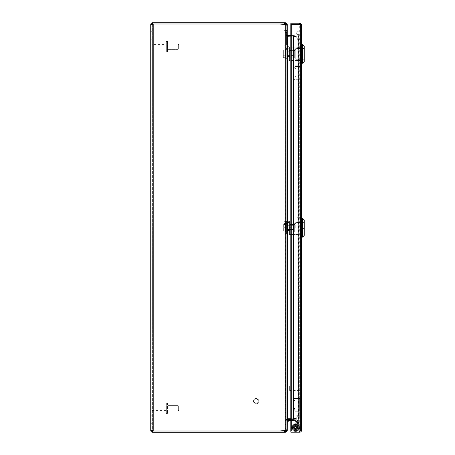 <?xml version="1.0" encoding="UTF-8"?>
<svg xmlns="http://www.w3.org/2000/svg" width="455" height="455" viewBox="0 0 455 455"><rect width="100%" height="100%" fill="white"/><g stroke="black" fill="none" stroke-linecap="round" stroke-linejoin="round"><path stroke-width="0.34" stroke-dasharray="2.27 1.71" d="M293.674 427.575A1.928 1.928 0 0 0 295.602 429.503A1.928 1.928 0 0 0 297.53 427.575A1.928 1.928 0 0 1 295.602 429.503A1.928 1.928 0 0 1 293.674 427.575A1.928 1.928 0 0 1 295.602 425.647A1.928 1.928 0 0 1 297.53 427.575A1.928 1.928 0 0 0 295.602 425.647A1.928 1.928 0 0 0 293.674 427.575A1.928 1.928 0 0 0 295.608 429.503A1.928 1.928 0 0 0 297.53 427.575A1.928 1.928 0 0 1 295.602 429.503A1.928 1.928 0 0 1 293.68 427.575A1.928 1.928 0 0 1 295.602 425.647A1.928 1.928 0 0 1 297.53 427.575A1.928 1.928 0 0 0 295.608 425.647A1.928 1.928 0 0 0 293.68 427.575M294.533 427.575A1.075 1.075 0 0 0 295.602 428.65A1.075 1.075 0 0 0 296.677 427.575A1.075 1.075 0 0 0 295.602 426.5A1.075 1.075 0 0 0 294.533 427.575A1.075 1.075 0 0 0 295.608 428.65A1.075 1.075 0 0 0 296.677 427.575A1.075 1.075 0 0 0 295.608 426.5A1.075 1.075 0 0 0 294.533 427.575M292.394 427.575A3.208 3.208 0 0 0 295.602 430.783A3.208 3.208 0 0 0 298.81 427.575A3.208 3.208 0 0 0 295.602 424.367A3.208 3.208 0 0 0 292.394 427.575A3.208 3.208 0 0 0 295.602 430.783A3.208 3.208 0 0 0 298.81 427.575A3.208 3.208 0 0 0 295.602 424.367A3.208 3.208 0 0 0 292.394 427.575M296.455 427.575A0.853 0.853 0 0 1 295.602 428.428A0.853 0.853 0 0 1 294.749 427.575A0.853 0.853 0 0 1 295.602 426.722A0.853 0.853 0 0 1 296.455 427.575A0.853 0.853 0 0 1 295.602 428.428A0.853 0.853 0 0 1 294.749 427.575A0.853 0.853 0 0 1 295.602 426.722A0.853 0.853 0 0 1 296.455 427.575M290.978 419.76L290.227 419.76A0.973 0.973 0 0 1 289.3 420.443L291.911 420.443L289.3 420.443A0.973 0.973 0 0 0 290.227 419.76L290.978 419.76A0.973 0.973 0 0 0 291.911 420.443A0.973 0.973 0 0 1 290.978 419.76L290.227 419.76A0.973 0.973 0 0 1 289.3 420.443A0.973 0.973 0 0 0 290.227 419.76L290.978 419.76A0.973 0.973 0 0 0 291.911 420.443A0.973 0.973 0 0 1 290.978 419.76L290.227 419.76L290.978 419.76M295.517 420.238L294.783 420.067A0.973 0.973 0 0 1 293.725 420.522L296.268 421.108L293.725 420.522A0.973 0.973 0 0 0 294.783 420.067L295.517 420.238A0.973 0.973 0 0 0 296.268 421.108A0.973 0.973 0 0 1 295.517 420.238L294.783 420.067L295.517 420.238M287.241 421.825L287.241 420.801A1.331 1.331 0 0 1 288.572 419.47A1.331 1.331 0 0 0 287.241 420.801L287.241 421.825L287.241 420.801L287.241 421.825L288.214 421.825L288.214 420.801L288.214 421.825L287.241 421.825L288.214 421.825L288.214 420.801A0.358 0.358 0 0 1 288.572 420.443L293.321 420.443A0.495 0.495 0 0 1 293.435 420.454L296.438 421.148A1.587 1.587 0 0 1 297.667 422.695L297.667 427.575A2.065 2.065 0 0 1 295.136 429.588A2.065 2.065 0 0 1 293.754 426.659A2.065 2.065 0 0 1 296.916 425.982L297.53 425.226A3.037 3.037 0 0 0 292.884 426.233A3.037 3.037 0 0 0 294.914 430.532A3.037 3.037 0 0 0 298.645 427.575L298.639 423.582L298.639 427.575A3.037 3.037 0 0 1 294.914 430.532A3.037 3.037 0 0 1 292.884 426.233A3.037 3.037 0 0 1 297.53 425.226L296.916 425.982A2.065 2.065 0 0 0 293.754 426.659A2.065 2.065 0 0 0 295.136 429.588A2.065 2.065 0 0 0 297.672 427.575A2.065 2.065 0 0 1 295.136 429.588A2.065 2.065 0 0 1 293.754 426.659A2.065 2.065 0 0 1 296.916 425.982A2.065 2.065 0 0 0 293.754 426.659A2.065 2.065 0 0 0 295.136 429.588A2.065 2.065 0 0 0 297.672 427.575A2.065 2.065 0 0 1 295.136 429.588A2.065 2.065 0 0 1 293.754 426.659A2.065 2.065 0 0 1 296.916 425.982L297.53 425.226A3.037 3.037 0 0 0 292.884 426.233A3.037 3.037 0 0 0 294.914 430.532A3.037 3.037 0 0 0 298.645 427.575L298.639 422.695A2.559 2.559 0 0 0 296.66 420.204L293.651 419.51L296.66 420.204A2.559 2.559 0 0 1 298.645 422.695L298.639 427.575A3.037 3.037 0 0 1 294.914 430.532A3.037 3.037 0 0 1 292.884 426.233A3.037 3.037 0 0 1 297.53 425.226L296.916 425.982A2.065 2.065 0 0 0 293.754 426.659A2.065 2.065 0 0 0 295.136 429.588A2.065 2.065 0 0 0 297.667 427.575A2.047 2.047 0 0 1 295.602 429.622A2.047 2.047 0 0 1 293.555 427.575A2.047 2.047 0 0 0 295.602 429.622A2.047 2.047 0 0 0 297.65 427.575A2.047 2.047 0 0 0 295.602 425.527A2.047 2.047 0 0 0 293.555 427.575A2.047 2.047 0 0 1 295.602 425.527A2.047 2.047 0 0 1 297.65 427.575A2.047 2.047 0 0 1 295.602 429.622A2.047 2.047 0 0 1 293.555 427.575A2.047 2.047 0 0 0 295.602 429.622A2.047 2.047 0 0 0 297.65 427.575A2.047 2.047 0 0 0 295.602 425.527A2.047 2.047 0 0 0 293.555 427.575A2.047 2.047 0 0 1 295.602 425.527A2.047 2.047 0 0 1 297.65 427.575L297.672 422.695A1.587 1.587 0 0 0 296.438 421.148L293.435 420.454A0.495 0.495 0 0 0 293.321 420.443L288.572 420.443L293.321 420.443A0.495 0.495 0 0 1 293.435 420.454L296.438 421.148A1.587 1.587 0 0 1 297.672 422.695L296.438 421.148L294.76 420.761L296.438 421.148L295.477 420.926L296.438 421.148L297.667 422.695A1.587 1.587 0 0 0 296.438 421.148L293.435 420.454A0.495 0.495 0 0 0 293.321 420.443L290.83 420.443M297.672 423.685L295.477 420.926L297.672 423.685L295.477 420.926L297.672 423.685L297.672 424.418L294.76 420.761L296.438 421.148L294.76 420.761L297.672 424.418L297.672 422.695M293.902 419.567L296.529 420.17A0.973 0.973 0 0 0 295.778 419.3L294.959 419.112L295.778 419.3A0.973 0.973 0 0 1 296.529 420.17L293.902 419.567A0.973 0.973 0 0 1 294.959 419.112A0.973 0.973 0 0 0 293.902 419.567L296.529 420.17L293.902 419.567M289.255 419.47L291.951 419.47L289.255 419.47A0.973 0.973 0 0 1 290.188 418.788L291.024 418.788L290.188 418.788A0.973 0.973 0 0 0 289.255 419.47L291.951 419.47A0.973 0.973 0 0 0 291.024 418.788A0.973 0.973 0 0 1 291.956 419.47A0.973 0.973 0 0 0 291.024 418.788A0.973 0.973 0 0 1 291.951 419.47L289.255 419.47A0.973 0.973 0 0 1 290.188 418.788A0.973 0.973 0 0 0 289.255 419.47L291.951 419.47L289.255 419.47M295.375 419.908L296.66 420.204L298.639 422.695L298.639 424.014L298.639 422.695L298.639 424.014L298.639 422.695L296.66 420.204L295.312 419.891L296.66 420.204L298.639 422.695L296.66 420.204A2.559 2.559 0 0 1 298.639 422.695L298.639 427.575A3.037 3.037 0 0 1 294.914 430.532A3.037 3.037 0 0 1 292.884 426.233A3.037 3.037 0 0 1 297.53 425.226A3.037 3.037 0 0 0 292.884 426.233A3.037 3.037 0 0 0 294.914 430.532A3.037 3.037 0 0 0 298.639 427.575L298.639 422.695A2.559 2.559 0 0 0 296.66 420.204L293.651 419.51A1.467 1.467 0 0 0 293.321 419.47A1.467 1.467 0 0 1 293.651 419.51A1.467 1.467 0 0 0 293.321 419.47L288.572 419.47L293.321 419.47A1.467 1.467 0 0 1 293.651 419.51L296.66 420.204L298.639 422.695L298.639 424.077L295.312 419.891L298.645 424.077L298.639 422.695L298.639 424.014L298.639 422.695L296.66 420.204L295.375 419.908L296.66 420.204L295.375 419.908L298.639 424.077L295.375 419.908M298.639 423.582L297.667 423.582L298.639 423.582L298.639 427.575A3.037 3.037 0 0 1 294.914 430.532A3.037 3.037 0 0 1 292.884 426.233A3.037 3.037 0 0 1 297.53 425.226A3.037 3.037 0 0 0 292.884 426.233A3.037 3.037 0 0 0 294.914 430.532A3.037 3.037 0 0 0 298.639 427.575L298.639 423.582L297.667 423.582L297.667 427.575L297.667 423.582L298.639 423.582M296.916 425.982L297.53 425.226L296.916 425.982A2.065 2.065 0 0 0 293.754 426.659A2.065 2.065 0 0 0 295.136 429.588A2.065 2.065 0 0 0 297.667 427.575A2.065 2.065 0 0 1 295.136 429.588A2.065 2.065 0 0 1 293.754 426.659A2.065 2.065 0 0 1 296.916 425.982L297.53 425.226L296.916 425.982M151.976 409.58L151.976 406.935A1.024 1.024 0 0 1 152.999 405.911L152.999 410.603L152.999 405.911L152.999 410.603L152.999 405.911L166.257 405.911L166.257 410.603L166.257 405.911L152.999 405.911A1.024 1.024 0 0 0 151.976 406.935L151.976 409.58A1.024 1.024 0 0 0 152.999 410.603L166.257 410.603L166.257 405.911L166.257 410.603L152.999 410.603A1.024 1.024 0 0 1 151.976 409.58L151.976 406.935L151.976 409.58M166.257 413.077L166.257 403.437A0.512 0.512 0 0 1 166.769 402.925L166.769 413.589L166.769 402.925L166.769 413.589L166.769 402.925L167.451 402.925A0.512 0.512 0 0 1 167.963 403.437L167.963 413.077L167.963 403.437A0.512 0.512 0 0 0 167.451 402.925L166.769 402.925A0.512 0.512 0 0 0 166.257 403.437L166.257 413.077A0.512 0.512 0 0 0 166.769 413.589L167.451 413.589A0.512 0.512 0 0 0 167.963 413.077A0.512 0.512 0 0 1 167.451 413.589L166.769 413.589A0.512 0.512 0 0 1 166.257 413.077L166.257 403.437L166.257 413.077M178.115 410.928L178.115 405.593L167.963 405.593L167.963 410.928L167.963 405.593L167.963 410.928L167.963 405.593L178.115 405.593L178.115 410.928L167.963 410.928L178.115 410.928L178.115 405.593L178.115 410.928L178.627 410.416L178.627 406.105L178.115 405.593L178.627 406.105L178.627 410.416L178.627 406.105L178.627 410.416L178.115 410.928M258.292 401.162A2.133 2.133 0 0 1 256.159 403.295A2.133 2.133 0 0 1 254.026 401.162A2.133 2.133 0 0 0 256.159 403.295A2.133 2.133 0 0 0 258.292 401.162A2.133 2.133 0 0 0 256.159 399.029A2.133 2.133 0 0 0 254.026 401.162A2.133 2.133 0 0 1 256.159 399.029A2.133 2.133 0 0 1 258.292 401.162M253.492 401.162A2.667 2.667 0 0 0 256.159 403.83A2.667 2.667 0 0 0 258.821 401.162A2.667 2.667 0 0 0 256.159 398.495A2.667 2.667 0 0 0 253.492 401.162A2.667 2.667 0 0 0 256.159 403.83A2.667 2.667 0 0 0 258.821 401.162A2.667 2.667 0 0 0 256.159 398.495A2.667 2.667 0 0 0 253.492 401.162M295.511 430.97A3.395 3.395 0 0 1 292.207 427.575A3.395 3.395 0 0 0 295.602 430.97A3.395 3.395 0 0 0 298.998 427.575A3.395 3.395 0 0 0 295.602 424.179A3.395 3.395 0 0 0 292.207 427.575A3.395 3.395 0 0 1 295.602 424.179A3.395 3.395 0 0 1 298.998 427.575A3.395 3.395 0 0 0 295.602 424.179A3.395 3.395 0 0 0 292.207 427.575A3.395 3.395 0 0 1 295.602 424.179A3.395 3.395 0 0 1 298.998 427.575A3.395 3.395 0 0 1 295.602 430.97A3.395 3.395 0 0 1 292.207 427.575A3.395 3.395 0 0 0 295.602 430.97A3.395 3.395 0 0 0 298.998 427.575A3.395 3.395 0 0 1 295.602 430.97A3.395 3.395 0 0 1 292.207 427.575A3.395 3.395 0 0 0 295.602 430.97A3.395 3.395 0 0 0 298.998 427.575A3.395 3.395 0 0 1 295.602 430.97A3.395 3.395 0 0 1 292.207 427.575A3.395 3.395 0 0 0 295.602 430.97A3.395 3.395 0 0 0 298.998 427.575A3.395 3.395 0 0 0 295.602 424.179A3.395 3.395 0 0 0 292.207 427.575A3.395 3.395 0 0 1 295.602 424.179A3.395 3.395 0 0 1 298.998 427.575A3.395 3.395 0 0 0 295.602 424.179A3.395 3.395 0 0 0 292.207 427.575A3.395 3.395 0 0 1 295.602 424.179A3.395 3.395 0 0 1 298.998 427.575A3.395 3.395 0 0 0 295.602 424.179A3.395 3.395 0 0 0 292.207 427.575A3.395 3.395 0 0 1 295.602 424.179A3.395 3.395 0 0 1 298.998 427.575A3.395 3.395 0 0 1 295.699 430.97M299.487 427.575A3.879 3.879 0 0 0 295.602 423.69A3.879 3.879 0 0 0 291.723 427.575A3.879 3.879 0 0 1 295.602 423.69A3.879 3.879 0 0 1 299.487 427.575A3.879 3.879 0 0 0 295.602 423.69A3.879 3.879 0 0 0 291.723 427.575A3.879 3.879 0 0 1 295.602 423.69A3.879 3.879 0 0 1 299.487 427.575A3.879 3.879 0 0 1 295.602 431.454A3.879 3.879 0 0 1 291.723 427.575A3.879 3.879 0 0 0 295.602 431.454A3.879 3.879 0 0 0 299.487 427.575A3.879 3.879 0 0 1 295.602 431.454A3.879 3.879 0 0 1 291.723 427.575A3.879 3.879 0 0 0 295.602 431.454A3.879 3.879 0 0 0 299.487 427.575A3.879 3.879 0 0 0 295.602 423.69A3.879 3.879 0 0 0 291.723 427.575A3.879 3.879 0 0 1 295.602 423.69A3.879 3.879 0 0 1 299.487 427.575A3.879 3.879 0 0 0 295.602 423.69A3.879 3.879 0 0 0 291.723 427.575A3.879 3.879 0 0 1 295.602 423.69A3.879 3.879 0 0 1 299.487 427.575A3.879 3.879 0 0 1 295.602 431.454A3.879 3.879 0 0 1 291.723 427.575A3.879 3.879 0 0 0 295.602 431.454A3.879 3.879 0 0 0 299.487 427.575A3.879 3.879 0 0 1 295.602 431.454A3.879 3.879 0 0 1 291.723 427.575A3.879 3.879 0 0 0 297.485 430.97A3.879 3.879 0 0 0 299.487 427.575M289.636 390.447L289.636 386.181L289.636 390.447L299.765 390.447L299.765 386.181L299.765 390.447M289.636 386.181L299.765 386.181M299.765 385.647L299.765 390.982L299.765 385.647L300.3 385.647L300.3 390.982L300.3 385.647M299.765 390.982L300.3 390.982M299.726 24.456A0.614 0.614 0 0 1 300.3 25.07L299.89 25.07L300.3 25.07L300.294 430.356L300.3 25.07A0.614 0.614 0 0 0 299.686 24.456L290.864 24.456L299.686 24.456L299.686 25.07L301.528 25.07A1.843 1.843 0 0 0 299.686 23.228L299.686 24.456L299.686 23.228L299.686 24.456L290.864 24.456L290.864 23.228L299.686 23.228M300.3 57.813L300.3 47.127L300.3 60.623L300.3 57.813L301.528 57.813L301.528 47.127L300.3 47.127L300.3 49.931L300.3 47.121L301.528 47.127L301.528 60.617L301.528 47.121L300.3 47.121L301.528 47.121L301.528 60.623L301.528 57.813L300.334 57.813L300.334 47.121L300.334 60.617L301.528 60.617L300.334 60.617L300.334 47.121L300.334 57.813L301.528 57.813L301.528 49.931L300.334 49.931L301.528 49.931L301.528 47.121L300.334 47.121L301.528 47.121L301.528 60.617L301.528 57.813L300.334 57.813L301.528 57.813L301.528 49.931L300.334 49.931L301.528 49.931L301.528 47.121L300.334 47.121L301.528 47.121L301.528 60.617L300.334 60.617L301.528 60.617L301.528 57.813L300.3 57.813M300.3 231.652L300.3 220.965L300.3 234.462L300.3 231.652L301.528 231.652L301.528 220.965L300.3 220.965L300.3 223.775L300.3 220.965L301.528 220.965L301.528 234.462L301.528 220.965L300.3 220.965L301.528 220.965L301.528 234.462L301.528 231.652L300.334 231.652L300.334 220.965L300.334 234.462L300.334 223.775L301.528 223.775L301.528 234.462L300.334 234.462L301.528 234.462L301.528 231.652L300.334 231.652L301.528 231.652L301.528 223.775L300.334 223.775L300.334 231.652L301.528 231.652L301.528 220.965L300.334 220.965L300.334 223.775L300.334 220.965L301.528 220.965L301.528 223.775L300.334 223.775L301.528 223.775L301.528 220.965L300.334 220.965L301.528 220.965L301.528 234.462L300.334 234.462L301.528 234.462L301.528 231.652L300.3 231.652M300.3 430.356L301.528 430.356L299.68 430.356L299.68 432.199A1.843 1.843 0 0 0 301.523 430.356L299.68 430.356L299.68 430.97L290.864 430.97L299.68 430.97A0.614 0.614 0 0 0 300.3 430.356A0.614 0.614 0 0 1 299.726 430.97M301.528 430.356L301.528 25.07L299.686 25.07L299.686 24.456M300.3 49.931L301.528 49.931L300.3 49.931M300.3 60.617L301.528 60.617L300.3 60.623M300.3 223.775L301.528 223.775L300.3 223.775M300.3 234.462L301.528 234.462L300.3 234.462M300.311 430.97L290.83 430.97M290.83 24.456L300.311 24.456M299.89 430.97L299.89 24.456M299.68 430.97L290.864 430.97L290.864 24.456L290.864 432.199L299.68 432.199M300.3 25.07L301.528 25.07M300.3 78.874L300.3 66.652L300.3 78.874L294.664 78.874L294.834 77.145L294.834 79.045L300.3 78.874M294.834 69.029L295.38 69.029L295.38 68.381L295.38 69.029L294.834 69.029A0.819 0.819 0 0 1 294.015 68.21A0.819 0.819 0 0 0 294.834 69.029M294.834 68.381L295.38 68.381L294.664 68.21L294.834 66.481L300.129 66.481L294.834 66.481L294.834 68.381M295.38 77.145L294.834 77.145L295.38 77.145L295.38 76.497L294.834 76.497A0.819 0.819 0 0 0 294.015 77.316L294.015 78.874A0.819 0.819 0 0 0 294.834 79.693L300.129 79.693A0.819 0.819 0 0 0 300.948 78.874L300.948 66.652A0.819 0.819 0 0 0 300.129 65.833L294.834 65.833A0.819 0.819 0 0 0 294.015 66.652L294.015 68.21L294.015 66.652A0.819 0.819 0 0 1 294.834 65.833L300.129 65.833A0.819 0.819 0 0 1 300.948 66.652L300.948 78.874A0.819 0.819 0 0 1 300.129 79.693L294.834 79.693A0.819 0.819 0 0 1 294.015 78.874L294.015 77.316A0.819 0.819 0 0 1 294.834 76.497L295.38 76.497L295.38 77.145M292.207 427.575A3.395 3.395 0 0 0 295.602 430.97A3.395 3.395 0 0 0 298.998 427.575A3.395 3.395 0 0 1 295.602 430.97A3.395 3.395 0 0 1 292.207 427.575A3.395 3.395 0 0 0 295.602 430.97A3.395 3.395 0 0 0 298.998 427.575A3.395 3.395 0 0 1 295.602 430.97A3.395 3.395 0 0 1 292.207 427.575A3.395 3.395 0 0 1 295.602 424.179A3.395 3.395 0 0 1 298.998 427.575A3.395 3.395 0 0 0 295.602 424.179A3.395 3.395 0 0 0 292.207 427.575M299.646 410.956L299.646 398.728L299.652 410.956L294.015 410.956L294.186 409.221L294.186 411.127L299.652 410.956M294.186 401.111L294.732 401.111L294.732 400.463L294.732 401.111L294.186 401.111A0.819 0.819 0 0 1 293.367 400.292A0.819 0.819 0 0 0 294.186 401.111M294.186 400.463L294.732 400.463L294.015 400.292L294.186 398.557L299.475 398.557L294.186 398.557L294.186 400.463M294.732 409.221L294.186 409.221L294.732 409.221L294.732 408.573L294.186 408.573A0.819 0.819 0 0 0 293.367 409.392L293.367 410.956A0.819 0.819 0 0 0 294.186 411.775L299.475 411.775A0.819 0.819 0 0 0 300.294 410.956L300.294 398.728A0.819 0.819 0 0 0 299.475 397.909L294.186 397.909A0.819 0.819 0 0 0 293.367 398.728L293.367 400.292L293.367 398.728A0.819 0.819 0 0 1 294.186 397.909L299.481 397.909A0.819 0.819 0 0 1 300.3 398.728L300.3 410.956A0.819 0.819 0 0 1 299.481 411.775L294.186 411.775A0.819 0.819 0 0 1 293.367 410.956L293.367 409.392A0.819 0.819 0 0 1 294.186 408.573L294.732 408.573L294.732 409.221M296.887 60.424L300.556 60.424L300.556 47.32L300.556 60.424L300.556 47.32L300.556 60.424L296.887 60.424L296.887 47.32L300.556 47.32L296.887 47.32L296.887 60.424M300.556 44.829L300.556 62.915L300.556 44.829L300.556 53.872L296.887 53.872L296.887 44.829L296.887 62.915L296.887 53.872L300.556 53.872L300.556 62.915L300.556 44.829L296.887 44.829L300.556 44.829L296.887 44.829L296.887 53.872L296.887 44.829L300.556 44.829M296.887 62.915L300.556 62.915L296.887 62.915L296.887 53.872L296.887 62.915L300.556 62.915L296.887 62.915M295.983 59.201L295.983 48.537L304.259 48.583L304.259 59.161L301.699 59.201L304.259 59.161L304.259 48.583L301.699 48.537L301.699 59.161L301.699 48.583L304.259 48.583L304.259 59.161L304.259 48.583L304.259 59.161L301.699 59.201L304.259 59.161L304.259 48.583L295.983 48.537L295.983 59.201L301.699 59.201L295.983 59.201L295.983 48.537L295.983 59.201M294.959 58.138L294.959 49.606L295.983 49.606L295.983 58.138L295.983 49.606L295.983 58.138L295.983 49.606L294.959 49.606L294.959 58.138L295.983 58.138L294.959 58.138L294.959 49.606L294.959 58.138M290.011 51.21L290.011 50.568L294.959 50.568L294.959 57.171L294.959 50.568L294.959 57.171L294.959 50.568L290.011 50.568L290.011 51.21L287.452 51.21L290.011 51.21L290.011 50.568L290.011 51.21L287.452 51.21L287.452 51.921L287.452 51.21L290.011 51.21M290.011 57.171L294.959 57.171L290.011 57.171L290.011 56.534L287.452 56.534L287.452 55.823L290.011 55.823L290.011 51.921L287.452 51.921L290.011 51.921L290.011 55.823L287.452 55.823L287.452 56.534L290.011 56.534L290.011 57.171L290.011 56.534L287.452 56.534L287.452 51.921L287.452 55.823L290.011 55.823L290.011 51.921L287.452 51.921L287.452 51.21L287.452 51.921L290.011 51.921L290.011 55.823L290.011 51.921L290.011 55.823L287.452 55.823L287.452 56.534L290.011 56.534L290.011 57.171M287.452 55.55L293.85 55.55L293.85 52.194L293.85 55.55L293.85 52.194L293.85 55.55L287.452 55.55L287.452 52.194L293.85 52.194L287.452 52.194L287.452 55.55M293.253 51.859L293.253 55.885L286.855 55.885L286.855 51.859L286.855 55.885L286.855 51.859L286.855 55.885L293.253 55.885L293.253 51.859L286.855 51.859L293.253 51.859L293.253 55.885L293.253 51.859M285.66 58.348L285.66 49.39L286.855 49.39L286.855 58.348L286.855 49.39L286.855 58.348L286.855 49.39L285.66 49.39L285.66 58.348L286.855 58.348L285.66 58.348L285.66 49.39L285.66 58.348M285.66 51.978L285.66 55.766L285.66 51.978L283.323 51.978L283.323 50.078L285.66 50.078L285.66 51.978L285.66 50.078L283.323 50.078L283.323 51.978L285.66 51.978L285.66 57.666L285.66 51.978L283.323 51.978L283.323 55.766L285.66 55.766L285.66 57.666L285.66 55.766L283.323 55.766L283.323 57.666L285.66 57.666L283.323 57.666L283.323 50.078L283.323 51.978L285.66 51.978M284.039 45.466L284.039 30.343L284.039 45.466L286.855 48.73L284.039 45.466L284.039 30.343L286.599 30.343L284.039 30.343L284.039 45.466L286.855 48.73L286.855 60.151L286.855 55.817L286.855 60.151L286.855 55.817L289.414 55.817L289.414 48.73L286.855 48.73L286.855 55.817L289.414 55.817L289.414 60.151L289.414 47.781L289.414 48.73L286.855 48.73L284.039 45.466M286.599 32.476L286.599 44.516L289.414 47.781L289.414 60.151L289.414 55.817L286.855 55.817L286.855 48.73L286.855 55.817L289.414 55.817L289.414 48.73L286.855 48.73L289.414 48.73L289.414 47.781L286.599 44.516L289.414 47.781L286.599 44.516L286.599 30.343L284.039 30.343L286.599 30.343L286.599 44.516L286.599 32.476L284.039 32.476L286.599 32.476M286.855 56.534L286.855 51.159L286.855 56.534L286.855 51.159L289.414 51.159L289.414 56.534L289.414 51.159L286.855 51.159L286.855 56.534L289.414 56.534L286.855 56.534L289.414 56.534L289.414 51.159L289.414 56.534L286.855 56.534M291.12 53.872L291.12 47.172L300.334 47.172L300.334 60.566L300.334 47.172L300.334 60.566L300.334 47.172L289.414 47.172L289.414 60.566L300.334 60.566L289.414 60.566L289.414 53.872L291.12 53.872L289.414 53.872L289.414 57.171L289.414 50.568L294.703 50.568L294.703 57.171L294.703 50.568L294.703 57.171L294.703 50.568L291.12 50.568L291.12 47.172L289.414 47.172L289.414 60.566L289.414 53.872L291.12 53.872L291.12 47.172L291.12 53.872L289.414 53.872L289.414 57.171L294.703 57.171L289.414 57.171L289.414 47.172L289.414 50.568L291.12 50.568L291.12 53.872M294.703 58.138L295.727 58.138L295.727 49.606L295.727 58.138L295.727 49.606L295.727 58.138L294.703 58.138L294.703 49.606L295.727 49.606L294.703 49.606L294.703 58.138M301.528 63.256L301.528 44.488L301.528 63.256L301.528 44.488L302.552 44.488L302.552 63.256L302.552 53.872L302.552 63.256L301.528 63.256L301.528 44.488M302.552 44.488L302.552 53.872L302.552 44.488L304.259 46.194L304.259 61.55L304.259 53.872L304.259 61.55L302.552 63.256M295.727 59.247L304.259 59.247L304.259 48.497L304.259 59.247L304.259 48.497L304.259 59.247L295.727 59.247L295.727 48.497L304.259 48.497L295.727 48.497L295.727 59.247M300.556 53.872L296.887 53.872L300.556 53.872M304.259 59.161L304.259 48.583L304.259 59.161M301.699 48.583L301.699 59.161L301.699 48.583M290.011 55.823L290.011 51.921L290.011 55.823M287.452 55.823L287.452 51.921L287.452 55.823M283.323 51.978L283.323 55.766L285.66 55.766L283.323 55.766L283.323 57.666L283.323 51.978M286.855 51.159L289.414 51.159L286.855 51.159M298.093 427.575A2.491 2.491 0 0 0 295.608 425.084A2.491 2.491 0 0 0 293.117 427.575A2.491 2.491 0 0 1 295.602 425.084A2.491 2.491 0 0 1 298.093 427.575A2.491 2.491 0 0 1 295.602 430.066A2.491 2.491 0 0 1 293.117 427.575A2.491 2.491 0 0 0 295.608 430.066A2.491 2.491 0 0 0 298.093 427.575A2.491 2.491 0 0 0 295.602 425.084A2.491 2.491 0 0 0 293.111 427.575A2.491 2.491 0 0 1 295.602 425.084A2.491 2.491 0 0 1 298.093 427.575A2.491 2.491 0 0 1 295.602 430.066A2.491 2.491 0 0 1 293.111 427.575A2.491 2.491 0 0 0 295.602 430.066A2.491 2.491 0 0 0 298.093 427.575A2.491 2.491 0 0 0 295.602 425.084A2.491 2.491 0 0 0 293.111 427.575A2.491 2.491 0 0 0 295.602 430.066A2.491 2.491 0 0 0 298.093 427.575M297.07 427.575A1.467 1.467 0 0 1 295.602 429.042A1.467 1.467 0 0 1 294.135 427.575A1.467 1.467 0 0 0 295.608 429.042A1.467 1.467 0 0 0 297.07 427.575A1.467 1.467 0 0 0 295.608 426.108A1.467 1.467 0 0 0 294.135 427.575A1.467 1.467 0 0 1 295.602 426.108A1.467 1.467 0 0 1 297.07 427.575A1.467 1.467 0 0 1 295.602 429.042A1.467 1.467 0 0 1 294.135 427.575A1.467 1.467 0 0 0 295.602 429.042A1.467 1.467 0 0 0 297.07 427.575A1.467 1.467 0 0 0 295.602 426.108A1.467 1.467 0 0 0 294.135 427.575A1.467 1.467 0 0 1 295.602 426.108A1.467 1.467 0 0 1 297.07 427.575A1.467 1.467 0 0 0 295.602 426.108A1.467 1.467 0 0 0 294.135 427.575A1.467 1.467 0 0 0 295.602 429.042A1.467 1.467 0 0 0 297.07 427.575M300.556 227.71L300.556 234.262L300.556 227.71M296.887 227.71L296.887 234.262L296.887 227.71M300.556 232.932L300.556 217.274L300.556 238.153L300.556 222.495L300.556 232.932L296.887 232.932L296.887 217.274L296.887 238.153L296.887 232.932L300.556 232.932L296.887 232.932L296.887 238.153L300.556 238.153L296.887 238.153L296.887 222.495L300.556 222.495L300.556 217.274L296.887 217.274L296.887 222.495L300.556 222.495L300.556 217.274L296.887 217.274L296.887 232.932L300.556 232.932M295.983 227.71L295.983 233.045L295.983 227.71M301.699 227.71L301.699 228.393L304.259 228.393L304.259 233.045L304.259 228.393L301.699 228.393L301.699 227.028L304.259 227.028L304.259 222.381L304.259 227.028L301.699 227.028L301.699 227.71L301.699 227.028L304.259 227.028L304.259 222.381L304.259 227.028L301.699 227.028L301.699 228.393L304.259 228.393L304.259 233.045L304.259 228.393L301.699 228.393L301.699 227.71M294.959 227.71L294.959 231.976L294.959 227.71M290.011 229.667L290.011 227.71L290.011 229.667L287.452 229.667L287.452 230.372L290.011 230.372L290.011 231.015L290.011 230.372L287.452 230.372L287.452 229.667L290.011 229.667L290.011 225.76L287.452 225.76L287.452 225.049L290.011 225.049L290.011 224.412L290.011 225.049L287.452 225.049L287.452 225.76L290.011 225.76L290.011 229.667L287.452 229.667L287.452 225.76L287.452 230.372L290.011 230.372L290.011 231.015L290.011 230.372L287.452 230.372L287.452 229.667L290.011 229.667L290.011 225.76L290.011 229.667L290.011 225.76L287.452 225.76L287.452 225.049L290.011 225.049L290.011 224.412L290.011 225.049L287.452 225.049L287.452 225.76L290.011 225.76L290.011 229.667M293.85 227.71L293.85 229.394L293.85 227.71M287.452 227.71L287.452 229.394L287.452 227.71M293.253 227.71L293.253 229.73L293.253 227.71M286.855 227.71L286.855 232.192L286.855 227.71M285.66 227.71L285.66 232.192L285.66 223.234L285.66 232.192L285.66 227.71L285.66 230.998L283.323 230.998L283.323 227.71L285.66 227.71L285.66 224.429L285.66 227.71L283.323 227.71L283.323 224.429L285.66 224.429L283.323 224.429L285.66 224.429L283.323 224.429L283.323 230.998L285.66 230.998L285.66 227.71L283.323 227.71L283.323 230.998L285.66 230.998L283.323 230.998L283.323 227.71L285.66 227.71M284.039 221.34L284.039 234.137L284.039 221.34L286.599 221.34L286.599 234.137L289.414 234.137L286.855 234.137L286.855 221.34L284.034 221.34M286.855 232.897L286.855 234.137L284.039 234.137L286.599 234.137L286.599 221.34L289.414 221.34L286.855 221.34L286.855 222.58L289.414 222.58L289.414 221.34L289.414 234.137L289.414 232.897L286.855 232.897L286.855 222.58M286.855 230.423L286.855 225.049L286.855 230.423L289.414 230.423L289.414 225.049L289.414 230.423L286.855 230.423M289.414 222.58L289.414 232.897M286.855 225.049L289.414 225.049L286.855 225.049M291.12 234.41L291.12 227.71L289.414 227.71L289.414 234.41L291.12 234.41L291.12 231.015L289.414 231.015L289.414 234.41L289.414 224.412L289.414 227.71L291.12 227.71L289.414 227.71L289.414 221.016L289.414 227.71L289.414 221.016L291.12 221.016L291.12 231.015L294.703 231.015L294.703 223.445L294.703 231.976L294.703 227.71L294.703 231.015L289.414 231.015L289.414 227.71L289.414 231.015L289.414 227.71L291.12 227.71L291.12 224.412L289.414 224.412L289.414 221.016L300.334 221.016L300.334 234.41L300.334 221.016L300.334 227.71L300.334 221.016L291.12 221.016L291.12 224.412L294.703 224.412L294.703 231.976L294.703 224.412L289.414 224.412L289.414 234.41L300.334 234.41L300.334 227.71L300.334 234.41L291.12 234.41M295.727 227.71L295.727 222.336L295.727 227.71M301.528 227.71L301.528 237.095L301.528 227.71M304.259 235.389L304.259 220.032L304.259 235.389L304.259 220.032L302.552 218.326L302.552 237.095L302.552 218.326L302.552 237.095L301.528 237.095M304.259 227.71L304.259 222.336L304.259 227.71M296.887 222.495L300.556 222.495L296.887 222.495M287.452 229.667L287.452 225.76L287.452 229.667M283.323 224.429L283.323 227.71L283.323 224.429M284.039 234.086L284.039 221.289L284.034 234.086L286.599 234.086L286.599 221.289L289.414 221.289L286.855 221.289L286.855 234.086L284.034 234.086M286.855 222.529L286.855 221.289L284.034 221.289L286.599 221.289L286.599 234.086L289.414 234.086L286.855 234.086L286.855 232.846L289.414 232.846L289.414 234.086L289.414 221.289L289.414 222.529L286.855 222.529L286.855 232.846M286.855 224.998L286.855 230.372L286.855 224.998L289.414 224.998L289.414 230.372L289.414 224.998L286.855 224.998M289.414 232.846L289.414 222.529M286.855 230.372L289.414 230.372L286.855 230.372M294.703 227.71L294.703 223.445L294.703 227.71M151.97 39.812L150.747 39.812L150.747 31.281L150.747 39.812L150.747 31.281L150.747 39.812L151.97 39.812L151.97 31.281L150.747 31.281L151.97 31.281L151.97 39.812M151.976 423.719L150.747 423.719L150.747 415.188L150.747 423.719L150.747 415.188L150.747 423.719L151.976 423.719L151.976 415.188L150.747 415.188L151.976 415.188L151.976 423.719M286.019 25.008L286.013 429.992L287.241 429.992L287.247 25.008L286.019 25.008L286.019 35.081L287.247 35.081L287.247 25.008L285.404 24.16A4.266 4.266 0 0 0 284.176 23.978L284.176 22.75L285.404 22.75L285.404 23.978L152.59 23.978L151.97 24.593L151.976 430.407L151.97 24.593L150.742 24.593L153.216 24.593M284.176 22.75L152.59 22.75L150.742 24.593L150.747 430.407L152.59 432.25L152.584 431.022L151.976 430.407L150.747 430.407L152.795 430.407L152.795 24.593M285.399 431.022L285.399 432.25L284.176 432.25L284.176 431.022L152.59 431.022L285.399 431.022L286.013 430.407L285.399 430.464L285.404 24.536L285.609 430.407L286.013 430.214L286.013 24.786L285.609 24.593L286.03 24.593L285.404 23.978M283.681 430.936L152.795 430.936M152.795 24.064L283.681 24.064M153.216 430.407L152.795 430.407M152.271 430.936L151.646 431.994M150.986 431.317L152.055 430.709M151.646 23.006L152.271 24.064M152.055 24.291L150.986 23.683M284.472 431.022L284.472 432.25M150.742 24.593L152.59 23.978L152.59 22.75L152.59 432.25L284.176 432.25M284.176 431.022A4.266 4.266 0 0 0 285.399 430.839L287.241 429.992L287.241 419.92L286.013 419.92L285.911 430.419M152.59 23.978L284.176 23.978M284.472 22.75L284.472 23.978M152.59 431.022L150.747 430.407M286.013 430.214L287.241 430.032L286.013 430.214M286.019 24.968L287.247 24.968L286.013 24.968L286.013 430.032M286.03 430.407L286.013 420.084L286.013 430.407L287.241 430.407L285.399 432.25M286.019 35.081L286.013 419.92M286.013 24.593L286.019 34.916L286.019 24.593L287.247 24.593L285.404 22.75M286.013 35.194L287.247 35.194L287.247 25.338L286.013 25.338M286.013 429.662L287.241 429.662L287.241 419.806L286.013 419.806M290.83 36.889L287.861 36.889L287.856 418.111L287.23 418.111L286.013 419.538L287.241 419.806M287.247 35.194L286.013 35.462L287.23 36.889L287.856 36.889M286.013 430.168L287.241 430.407M287.241 430.168L287.241 420.084L287.651 419.504A0.614 0.614 -0 0 1 287.856 419.47L293.475 419.47L293.486 418.242L287.856 418.242A1.843 1.843 -0 0 0 287.23 418.35L286.013 420.084L287.23 418.35A1.843 1.843 180 0 1 287.577 418.264M287.241 420.312L286.013 420.312L287.241 420.312M287.594 418.219L286.013 419.647L287.241 419.92M287.247 35.081L286.019 35.353L287.594 36.781M287.247 24.593L286.019 24.832M287.577 36.736A1.843 1.843 0 0 1 287.23 36.65L286.013 34.916L287.23 36.65A1.843 1.843 0 0 0 287.861 36.758L287.247 35.353L287.241 419.647L287.651 418.219L287.23 418.219M287.241 34.688L286.013 34.688L287.247 34.688L287.247 24.832M287.247 35.462L287.241 419.538M287.247 24.968L287.247 25.338M287.241 429.662L287.241 430.032M287.23 418.111L287.651 418.111M290.83 418.111L293.475 418.111L293.486 36.889L293.896 36.861L293.486 36.889L293.486 418.111L293.896 418.139L287.861 418.111L287.861 36.889M287.651 36.889L287.23 36.889M287.651 419.504L287.378 418.754M286.013 420.084L287.241 420.084L286.013 420.084M287.651 418.219L293.896 418.287L293.486 418.242L293.475 419.47L290.83 419.47M290.83 35.53L293.475 35.53L293.486 36.758L290.83 36.758L293.486 36.781L287.861 36.758L293.896 36.753L298.662 35.627L298.656 419.373L293.486 418.219L293.486 419.47L293.475 418.219L293.896 418.247L293.896 36.753L293.486 36.781L293.896 36.713L293.486 36.758L293.475 35.53L293.475 36.758L293.486 35.53L287.861 35.53A0.614 0.614 0 0 1 287.651 35.496L287.247 34.916L286.019 34.916L287.241 34.916M287.23 36.781L287.651 36.781M287.378 36.246L287.651 35.496M293.896 36.861L298.662 35.735L298.656 419.265L293.896 418.139L293.896 36.861M293.896 418.287L298.656 419.391L293.896 418.287L293.486 419.47L293.896 418.287M293.896 36.713L298.656 35.609L293.896 36.713L293.623 35.513L293.896 36.713M298.662 35.735L293.623 36.861L293.623 418.139L298.656 419.265M298.383 35.735L298.383 419.265M298.383 420.585L293.623 419.487L298.383 420.585L298.656 419.391L298.383 420.585M298.383 419.373L298.383 35.627L293.623 36.753L293.623 418.247L298.656 419.373M298.383 34.415L293.623 35.513L298.383 34.415L298.662 35.609L298.383 34.415M296.034 39.289L296.029 415.705L300.294 415.705L300.294 424.236A4.266 4.266 0 0 1 296.029 419.971A4.266 4.266 0 0 1 300.294 415.705A4.266 4.266 0 0 0 296.034 419.971A4.266 4.266 0 0 0 300.294 424.242L300.3 39.289A4.266 4.266 0 0 1 296.034 35.024A4.266 4.266 0 0 1 300.3 30.758L300.3 39.289L300.3 30.758A4.266 4.266 0 0 0 296.034 35.024A4.266 4.266 0 0 0 300.3 39.289L300.3 415.711L296.029 415.705L300.3 415.711L296.034 415.711L296.029 419.971L296.034 39.289L300.3 39.289L296.034 39.289L300.3 39.289L296.034 39.289L296.034 35.024L296.034 39.289M300.277 415.705L300.283 30.775L300.26 415.705M300.226 35.029L300.226 39.289L300.232 35.029M300.226 419.976L300.26 415.728L300.232 419.971M297.667 424.418L294.76 420.761L297.667 424.418L297.667 422.695L296.438 421.148L297.667 422.695L296.438 421.148L297.667 422.695L297.667 424.418M287.241 420.801A1.331 1.331 0 0 1 288.572 419.47L293.321 419.47L288.572 419.47M288.572 420.443A0.358 0.358 0 0 0 288.214 420.801M297.667 423.685L295.477 420.926L297.667 423.685L295.477 420.926L297.667 423.685L297.667 422.695M298.639 422.695L296.66 420.204L298.639 422.695M151.976 48.059L151.976 45.42A1.024 1.024 0 0 1 152.999 44.397L152.999 49.089L152.999 44.397L152.999 49.089L152.999 44.397L166.257 44.397L166.257 49.083L166.257 44.391L152.999 44.397A1.024 1.024 0 0 0 151.976 45.42L151.976 48.059A1.024 1.024 0 0 0 152.999 49.083L166.257 49.089L166.257 44.391L166.257 49.083L152.999 49.089A1.024 1.024 0 0 1 151.976 48.059L151.976 45.42L151.976 48.059M166.257 51.557L166.257 41.917A0.512 0.512 0 0 1 166.769 41.411L166.769 52.069L166.769 41.405L166.769 52.069L166.769 41.405L167.451 41.411A0.512 0.512 0 0 1 167.963 41.917L167.963 51.557L167.963 41.917A0.512 0.512 0 0 0 167.451 41.405L166.769 41.411A0.512 0.512 0 0 0 166.257 41.917L166.257 51.557A0.512 0.512 0 0 0 166.769 52.069L167.451 52.069A0.512 0.512 0 0 0 167.963 51.557A0.512 0.512 0 0 1 167.451 52.069L166.769 52.069A0.512 0.512 0 0 1 166.257 51.557L166.257 41.917L166.257 51.557M178.115 49.407L178.115 44.072L167.963 44.072L167.963 49.407L167.963 44.072L167.963 49.407L167.963 44.072L178.115 44.072L178.115 49.407L167.963 49.407L178.115 49.407L178.115 44.072L178.115 49.407L178.627 48.895L178.627 44.584L178.115 44.072L178.627 44.584L178.627 48.895L178.627 44.584L178.627 48.895L178.115 49.407M167.451 402.925L167.451 413.589L167.451 402.925M299.68 430.356L299.686 25.07L299.68 430.356M284.039 30.343L286.599 30.343L284.039 30.343M286.599 223.473L284.039 223.473M284.039 232.005L286.599 232.005M286.599 231.953L284.039 231.953M284.039 223.422L286.599 223.422M152.59 24.593L152.59 430.407M285.404 24.16L285.399 430.839M287.241 429.77L286.013 429.77M287.247 25.23L286.019 25.23M293.486 36.781L293.486 418.219L293.486 36.781M287.861 418.219L287.861 36.781M167.451 41.405L167.451 52.069L167.451 41.405M289.414 60.151L286.855 60.151L289.414 60.151M296.887 221.164L300.556 221.164L296.887 221.164M296.887 234.262L300.556 234.262L296.887 234.262M295.983 233.045L304.259 233.045L295.983 233.045M294.959 231.976L295.983 231.976L294.959 231.976M290.011 231.015L294.959 231.015L290.011 231.015M287.452 226.033L293.85 226.033L287.452 226.033M295.983 222.381L304.259 222.381L295.983 222.381M294.959 223.445L295.983 223.445L294.959 223.445M290.011 224.412L294.959 224.412L290.011 224.412M287.452 229.394L293.85 229.394L287.452 229.394M293.253 229.73L286.855 229.73L293.253 229.73M285.66 232.192L286.855 232.192L285.66 232.192M293.253 225.697L286.855 225.697L293.253 225.697M285.66 223.234L286.855 223.234L285.66 223.234M294.703 223.445L295.727 223.445L294.703 223.445M295.727 222.336L304.259 222.336L295.727 222.336M294.703 231.976L295.727 231.976L294.703 231.976M301.528 218.326L302.552 218.326M295.727 233.085L304.259 233.085L295.727 233.085"/><path stroke-width="0.68" d="M287.241 421.825L288.214 421.825L288.214 420.801A0.358 0.358 0 0 1 288.572 420.443L290.83 420.443M299.726 430.97A0.614 0.614 0 0 1 299.68 430.97L290.859 430.97L290.859 432.199L299.68 432.199L299.68 430.97M299.686 24.456L299.686 23.228L290.864 23.228L290.864 24.456L299.686 24.456A0.614 0.614 0 0 1 299.726 24.456M290.83 430.97L290.83 24.456L291.251 24.456L291.251 430.97L290.83 430.97M299.686 23.228A1.843 1.843 0 0 1 301.528 25.07L301.523 430.356A1.843 1.843 0 0 1 299.68 432.199M291.251 430.97L300.311 430.97L300.311 430.356L301.523 430.356M301.528 25.07L300.311 25.07L300.311 24.456L291.251 24.456M301.528 44.488L302.552 44.488L302.552 63.256L301.528 63.256M302.552 63.256L304.259 61.55L304.259 46.194L302.552 44.488M304.259 235.389L302.552 237.095L302.552 218.326L304.259 220.032L304.259 235.389L302.552 237.095L301.528 237.095M152.271 430.936A0.614 0.614 0 0 1 151.97 430.407L152.59 431.022A0.614 0.614 0 0 1 152.271 430.936L151.646 431.994A1.843 1.843 0 0 1 150.986 431.317L152.055 430.709M152.328 24.035L151.97 24.593A0.614 0.614 0 0 1 152.584 23.978L284.176 23.978A4.266 4.266 0 0 1 285.404 24.16L286.019 25.008M285.911 24.252L285.404 24.16L285.404 24.536L280.24 24.064L283.681 24.064L287.241 24.786L287.241 430.214L283.681 430.936L280.24 430.936L285.399 430.464L285.399 430.839A4.266 4.266 0 0 1 284.176 431.022L152.328 430.965M280.24 24.064L153.216 24.064L153.216 24.593L150.742 24.593L150.747 430.407L153.216 430.407L153.216 430.936L152.795 430.936L152.795 430.407M152.795 24.593L152.795 24.064L153.216 24.064M287.378 418.754L287.241 430.407L286.03 430.407L285.399 431.022L152.584 431.022L152.584 432.25A1.843 1.843 0 0 1 151.646 431.994M152.271 24.064L151.646 23.006A1.843 1.843 0 0 1 152.584 22.75L152.59 23.978L285.404 23.978L285.404 22.75L286.707 23.29L287.247 24.593L287.247 34.688M150.742 24.593A1.843 1.843 0 0 1 150.986 23.683L152.055 24.291M153.216 430.936L280.24 430.936M150.742 430.407A1.843 1.843 0 0 0 150.986 431.317M287.247 430.407L286.707 431.71L285.399 432.25L152.584 432.25M286.013 429.992L285.399 430.839L285.911 430.748M152.59 22.75L284.472 22.75L284.472 23.978M287.247 24.593L286.03 24.593L285.404 23.978M150.986 23.683A1.843 1.843 0 0 1 151.646 23.006M284.472 432.25L284.472 431.022M284.472 22.75L285.404 22.75M285.404 432.25L285.404 431.022M287.594 36.781L287.861 36.781A1.843 1.843 0 0 1 287.577 36.736M287.856 418.219L290.83 418.219L287.651 418.111L287.241 419.538M287.241 35.462L287.856 36.889M286.707 431.71L285.837 430.839M290.83 36.889L287.856 36.758M286.707 23.29L285.837 24.16M287.241 34.916L287.651 35.496L287.378 36.246M290.83 418.111L287.861 418.111L287.861 36.889M287.651 419.504A0.614 0.614 180 0 1 287.856 419.47L290.83 419.47M290.83 35.53L287.856 35.53A0.614 0.614 0 0 1 287.651 35.496M288.214 420.801A0.358 0.358 0 0 1 288.572 420.443M288.572 419.47A1.331 1.331 0 0 0 287.241 420.801M300.311 25.07L300.311 430.356M152.59 23.978L152.59 24.593M152.59 430.407L152.59 431.022M153.216 430.407L153.216 24.593M286.03 24.593L286.03 430.407M301.528 218.326L302.552 218.326"/></g></svg>
